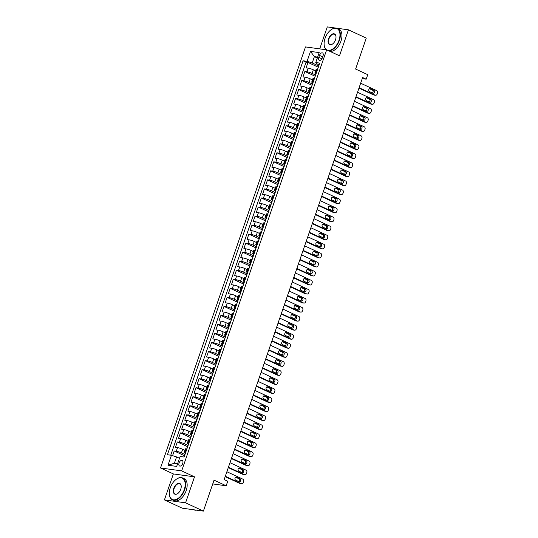 <?xml version="1.0" encoding="UTF-8"?>
<svg xmlns="http://www.w3.org/2000/svg" width="538" height="538" viewBox="0 0 538 538"><rect width="100%" height="100%" fill="white"/><g stroke="black" fill="none" stroke-linecap="round" stroke-linejoin="round"><path stroke-width="0.81" d="M182.732 463.467A3.087 1.796 -65.1 0 0 182.207 460.414A3.087 1.796 -65.1 0 0 179.073 462.962A3.087 1.796 -65.1 0 0 179.605 466.016A3.087 1.796 -65.1 0 0 182.732 463.467M164.42 499.91L182.248 508.181L203.398 511.1L185.57 502.828L194.514 476.85L181.676 470.891L160.526 467.973L173.364 473.931L164.42 499.91L185.57 502.828M181.676 470.891L326.653 49.839L305.503 46.92L160.526 467.973M335.551 28.043L327.286 26.9L319.72 48.884M326.653 49.839L339.491 55.797L348.436 29.819L336.701 28.198M348.436 29.819L366.264 38.09L355.611 69.039L367.736 74.668L366.183 79.18L362.612 77.526L224.164 479.607L227.735 481.261L226.175 485.78L214.05 480.152L203.398 511.1M315.598 70.834L313.338 69.785A3.86 0.551 -161 0 0 308.2 68.144L306.115 67.855L307.978 62.435L318.328 67.237M315.564 75.011L312.094 73.397A3.86 0.551 -161 0 0 306.956 71.756L304.871 71.473L315.221 76.275M304.871 71.473L303.002 76.894L305.086 77.183A3.86 0.551 -161 0 1 310.224 78.817L312.484 79.866M309.377 88.904L307.117 87.855A3.86 0.551 -161 0 0 301.979 86.214L299.888 85.925L301.757 80.505L312.107 85.307M306.263 97.936L304.004 96.894A3.86 0.551 -161 0 0 298.866 95.253L296.781 94.964L298.644 89.543L308.994 94.345M303.156 106.975L300.89 105.925A3.86 0.551 -161 0 0 295.752 104.285L293.667 103.995L295.537 98.575L305.887 103.377M300.043 116.013L297.783 114.964A3.86 0.551 -161 0 0 292.645 113.323L290.554 113.034L292.423 107.613L302.773 112.415M296.929 125.045L294.669 123.996A3.86 0.551 -161 0 0 289.531 122.355L287.447 122.072L289.31 116.645L299.659 121.453M293.822 134.083L291.562 133.034A3.86 0.551 -161 0 0 286.418 131.393L284.333 131.104L286.203 125.684L296.552 130.485M290.708 143.115L288.449 142.066A3.86 0.551 -161 0 0 283.311 140.431L281.226 140.142L283.089 134.722L293.439 139.524M287.595 152.153L285.335 151.104A3.86 0.551 -161 0 0 280.197 149.463L278.112 149.174L279.975 143.754L290.325 148.555M284.488 161.185L282.228 160.136A3.86 0.551 -161 0 0 277.09 158.502L274.999 158.212L276.868 152.792L287.218 157.594M281.374 170.223L279.114 169.174A3.86 0.551 -161 0 0 273.976 167.533L271.892 167.244L273.755 161.824L284.104 166.625M278.267 179.262L276.001 178.213A3.86 0.551 -161 0 0 270.863 176.572L268.778 176.282L270.648 170.862L280.997 175.664M275.153 188.293L272.894 187.244A3.86 0.551 -161 0 0 267.756 185.603L265.664 185.321L267.534 179.894L277.884 184.702M272.04 197.332L269.78 196.283A3.86 0.551 -161 0 0 264.642 194.642L262.557 194.352L264.42 188.932L274.77 193.734M268.933 206.363L266.673 205.314A3.86 0.551 -161 0 0 261.529 203.68L259.444 203.391L261.313 197.971L271.663 202.772M265.819 215.402L263.559 214.353A3.86 0.551 -161 0 0 258.422 212.712L256.337 212.423L258.2 207.002L268.549 211.804M262.705 224.433L260.446 223.384A3.86 0.551 -161 0 0 255.308 221.75L253.223 221.461L255.086 216.041L265.436 220.842M259.598 233.472L257.339 232.423A3.86 0.551 -161 0 0 252.194 230.782L250.109 230.493L251.979 225.072L262.329 229.874M256.485 242.51L254.225 241.461A3.86 0.551 -161 0 0 249.087 239.82L247.003 239.531L248.865 234.111L259.215 238.912M253.378 251.542L251.111 250.493A3.86 0.551 -161 0 0 245.974 248.852L243.889 248.569L245.758 243.142L256.108 247.951M250.264 260.58L248.005 259.531A3.86 0.551 -161 0 0 242.867 257.89L240.775 257.601L242.645 252.181L252.994 256.982M247.15 269.612L244.891 268.563A3.86 0.551 -161 0 0 239.753 266.929L237.668 266.64L239.531 261.219L249.881 266.021M244.044 278.65L241.784 277.601A3.86 0.551 -161 0 0 236.639 275.96L234.555 275.671L236.424 270.251L246.774 275.053M240.93 287.682L238.67 286.633A3.86 0.551 -161 0 0 233.532 284.999L231.448 284.71L233.31 279.289L243.66 284.091M237.816 296.72L235.557 295.671A3.86 0.551 -161 0 0 230.419 294.03L228.334 293.741L230.197 288.321L240.547 293.123M234.709 305.752L232.45 304.71A3.86 0.551 -161 0 0 227.305 303.069L225.22 302.78L227.09 297.359L237.44 302.161M231.596 314.791L229.336 313.741A3.86 0.551 -161 0 0 224.198 312.101L222.113 311.818L223.976 306.391L234.326 311.193M228.489 323.829L226.222 322.78A3.86 0.551 -161 0 0 221.084 321.139L219 320.85L220.869 315.429L231.219 320.231M225.375 332.861L223.115 331.811A3.86 0.551 -161 0 0 217.977 330.171L215.886 329.888L217.756 324.468L228.105 329.269M222.261 341.899L220.002 340.85A3.86 0.551 -161 0 0 214.864 339.209L212.779 338.92L214.642 333.499L224.992 338.301M219.154 350.931L216.895 349.882A3.86 0.551 -161 0 0 211.75 348.247L209.665 347.958L211.535 342.538L221.885 347.34M216.041 359.969L213.781 358.92A3.86 0.551 -161 0 0 208.643 357.279L206.552 356.99L208.421 351.57L218.771 356.371M212.927 369.001L210.667 367.958A3.86 0.551 -161 0 0 205.529 366.317L203.445 366.028L205.308 360.608L215.657 365.41M209.82 378.039L207.56 376.99A3.86 0.551 -161 0 0 202.416 375.349L200.331 375.06L202.201 369.64L212.55 374.441M206.706 387.078L204.447 386.028A3.86 0.551 -161 0 0 199.309 384.388L197.224 384.098L199.087 378.678L209.437 383.48M203.593 396.109L201.333 395.06A3.86 0.551 -161 0 0 196.195 393.419L194.11 393.137L195.98 387.71L206.33 392.518M200.486 405.148L198.226 404.099A3.86 0.551 -161 0 0 193.088 402.458L190.997 402.168L192.866 396.748L203.216 401.55M197.372 414.179L195.112 413.13A3.86 0.551 -161 0 0 189.975 411.496L187.89 411.207L189.753 405.786L200.102 410.588M194.265 423.218L192.005 422.169A3.86 0.551 -161 0 0 186.861 420.528L184.776 420.239L186.646 414.818L196.995 419.62M191.151 432.249L188.892 431.2A3.86 0.551 -161 0 0 183.754 429.566L181.662 429.277L183.532 423.857L193.882 428.658M188.038 441.288L185.778 440.239A3.86 0.551 -161 0 0 180.64 438.598L178.555 438.309L180.418 432.888L190.768 437.69M184.931 450.326L182.671 449.277A3.86 0.551 -161 0 0 177.527 447.636L175.442 447.347L177.311 441.927L187.661 446.728M319.478 55.38L318.792 57.364A2.993 1.735 -65.1 0 0 319.303 60.33A2.993 1.735 -65.1 0 0 322.336 57.855L323.022 55.871A2.993 1.735 -65.1 0 0 322.511 52.912A2.993 1.735 -65.1 0 0 319.478 55.38L322.679 56.867M317.319 58.01L314.387 56.645L312.208 62.973L307.07 61.332L303.069 60.781L167.419 454.731L171.42 455.282L168.004 465.222L176.686 466.419L180.109 456.48L184.11 457.031L319.76 63.087L315.759 62.536L316.324 63.538L319.148 64.849M307.07 61.332L310.493 51.392L319.182 52.596L315.759 62.536M184.897 454.502L181.427 452.888L182.671 449.277M188.011 445.464L184.534 443.85L185.778 440.239M191.118 436.432L187.648 434.818L188.892 431.2M194.231 427.394L190.755 425.78L192.005 422.169M197.345 418.356L193.868 416.748L195.112 413.13M200.452 409.324L196.982 407.71L198.226 404.099M203.566 400.285L200.089 398.678L201.333 395.06M206.673 391.254L203.203 389.64L204.447 386.028M209.786 382.215L206.316 380.608L207.56 376.99M212.9 373.184L209.423 371.57L210.667 367.958M216.007 364.145L212.537 362.531L213.781 358.92M219.121 355.107L215.644 353.5L216.895 349.882M222.234 346.075L218.758 344.461L220.002 340.85M225.341 337.037L221.871 335.43L223.115 331.811M228.455 328.005L224.978 326.391L226.222 322.78M231.569 318.967L228.092 317.359L229.336 313.741M234.676 309.935L231.206 308.321L232.45 304.71M237.789 300.897L234.312 299.283L235.557 295.671M240.896 291.865L237.426 290.251L238.67 286.633M244.01 282.827L240.533 281.213L241.784 277.601M247.124 273.788L243.647 272.181L244.891 268.563M250.231 264.757L246.76 263.143L248.005 259.531M253.344 255.718L249.867 254.111L251.111 250.493M256.458 246.686L252.981 245.072L254.225 241.461M259.565 237.648L256.095 236.034L257.339 232.423M262.678 228.616L259.202 227.002L260.446 223.384M265.785 219.578L262.315 217.964L263.559 214.353M268.899 210.54L265.429 208.932L266.673 205.314M272.013 201.508L268.536 199.894L269.78 196.283M275.12 192.469L271.65 190.862L272.894 187.244M278.233 183.438L274.757 181.824L276.001 178.213M281.347 174.399L277.87 172.785L279.114 169.174M284.454 165.368L280.984 163.754L282.228 160.136M287.568 156.329L284.091 154.715L285.335 151.104M290.675 147.291L287.205 145.684L288.449 142.066M293.788 138.259L290.318 136.645L291.562 133.034M296.902 129.221L293.425 127.614L294.669 123.996M300.009 120.189L296.539 118.575L297.783 114.964M303.123 111.151L299.646 109.544L300.89 105.925M306.236 102.119L302.76 100.505L304.004 96.894M309.343 93.081L305.873 91.467L307.117 87.855M312.457 84.042L308.98 82.435L310.224 78.817M307.978 62.435L306.061 62.173L170.741 455.188M181.427 452.888A3.86 0.551 19 0 0 176.282 451.248L174.198 450.958L172.584 455.652M177.311 441.927L179.396 442.216A3.86 0.551 19 0 1 184.534 443.85M180.418 432.888L182.51 433.177A3.86 0.551 19 0 1 187.648 434.818M183.532 423.857L185.617 424.146A3.86 0.551 19 0 1 190.755 425.78M186.646 414.818L188.73 415.107A3.86 0.551 19 0 1 193.868 416.748M189.753 405.786L191.844 406.069A3.86 0.551 19 0 1 196.982 407.71M192.866 396.748L194.951 397.037A3.86 0.551 19 0 1 200.089 398.678M195.98 387.71L198.065 387.999A3.86 0.551 19 0 1 203.203 389.64M199.087 378.678L201.172 378.967A3.86 0.551 19 0 1 206.316 380.608M202.201 369.64L204.285 369.929A3.86 0.551 19 0 1 209.423 371.57M205.308 360.608L207.399 360.897A3.86 0.551 19 0 1 212.537 362.531M208.421 351.57L210.506 351.859A3.86 0.551 19 0 1 215.644 353.5M211.535 342.538L213.62 342.82A3.86 0.551 19 0 1 218.758 344.461M214.642 333.499L216.733 333.789A3.86 0.551 19 0 1 221.871 335.43M217.756 324.468L219.84 324.75A3.86 0.551 19 0 1 224.978 326.391M220.869 315.429L222.954 315.719A3.86 0.551 19 0 1 228.092 317.359M223.976 306.391L226.061 306.68A3.86 0.551 19 0 1 231.206 308.321M227.09 297.359L229.175 297.649A3.86 0.551 19 0 1 234.312 299.283M230.197 288.321L232.288 288.61A3.86 0.551 19 0 1 237.426 290.251M233.31 279.289L235.395 279.578A3.86 0.551 19 0 1 240.533 281.213M236.424 270.251L238.509 270.54A3.86 0.551 19 0 1 243.647 272.181M239.531 261.219L241.623 261.502A3.86 0.551 19 0 1 246.76 263.143M242.645 252.181L244.729 252.47A3.86 0.551 19 0 1 249.867 254.111M245.758 243.142L247.843 243.432A3.86 0.551 19 0 1 252.981 245.072M248.865 234.111L250.95 234.4A3.86 0.551 19 0 1 256.095 236.034M251.979 225.072L254.064 225.361A3.86 0.551 19 0 1 259.202 227.002M255.086 216.041L257.177 216.33A3.86 0.551 19 0 1 262.315 217.964M258.2 207.002L260.284 207.291A3.86 0.551 19 0 1 265.429 208.932M261.313 197.971L263.398 198.253A3.86 0.551 19 0 1 268.536 199.894M264.42 188.932L266.512 189.221A3.86 0.551 19 0 1 271.65 190.862M267.534 179.894L269.619 180.183A3.86 0.551 19 0 1 274.757 181.824M270.648 170.862L272.732 171.151A3.86 0.551 19 0 1 277.87 172.785M273.755 161.824L275.839 162.113A3.86 0.551 19 0 1 280.984 163.754M276.868 152.792L278.953 153.081A3.86 0.551 19 0 1 284.091 154.715M279.975 143.754L282.067 144.043A3.86 0.551 19 0 1 287.205 145.684M283.089 134.722L285.174 135.004A3.86 0.551 19 0 1 290.318 136.645M286.203 125.684L288.287 125.973A3.86 0.551 19 0 1 293.425 127.614M289.31 116.645L291.401 116.934A3.86 0.551 19 0 1 296.539 118.575M292.423 107.613L294.508 107.903A3.86 0.551 19 0 1 299.646 109.544M295.537 98.575L297.622 98.864A3.86 0.551 19 0 1 302.76 100.505M298.644 89.543L300.729 89.833A3.86 0.551 19 0 1 305.873 91.467M301.757 80.505L303.842 80.794A3.86 0.551 19 0 1 308.98 82.435M316.324 73.054L315.645 72.96A3.86 0.551 -161 0 0 314.844 73.027A3.86 0.551 -161 0 0 316.041 73.888M317.568 69.436L316.889 69.341A3.86 0.551 -161 0 0 316.088 69.409L314.844 73.027M314.461 78.474L313.775 78.38A3.86 0.551 -161 0 0 312.975 78.447L311.731 82.058A3.86 0.551 19 0 1 312.531 81.991L313.217 82.085M311.347 87.512L310.661 87.418A3.86 0.551 -161 0 0 309.868 87.479L308.624 91.097A3.86 0.551 19 0 1 309.417 91.03L310.103 91.124M308.24 96.544L307.554 96.45A3.86 0.551 -161 0 0 306.754 96.517L305.51 100.129A3.86 0.551 19 0 1 306.31 100.061L306.996 100.162M305.127 105.582L304.441 105.488A3.86 0.551 -161 0 0 303.64 105.556L302.396 109.167A3.86 0.551 19 0 1 303.197 109.1L303.883 109.194M302.013 114.614L301.334 114.52A3.86 0.551 -161 0 0 300.534 114.587L299.289 118.205A3.86 0.551 19 0 1 300.083 118.138L300.769 118.232M298.906 123.653L298.22 123.558A3.86 0.551 -161 0 0 297.42 123.626L296.176 127.237A3.86 0.551 19 0 1 296.976 127.17L297.662 127.264M295.792 132.684L295.106 132.59A3.86 0.551 -161 0 0 294.313 132.657L293.062 136.275A3.86 0.551 19 0 1 293.862 136.208L294.548 136.302M292.679 141.723L292 141.629A3.86 0.551 -161 0 0 291.199 141.696L289.955 145.307A3.86 0.551 19 0 1 290.755 145.24L291.435 145.334M289.572 150.761L288.886 150.66A3.86 0.551 -161 0 0 288.086 150.727L286.841 154.345A3.86 0.551 19 0 1 287.642 154.278L288.328 154.372M286.458 159.793L285.772 159.699A3.86 0.551 -161 0 0 284.979 159.766L283.734 163.377A3.86 0.551 19 0 1 284.528 163.31L285.214 163.411M283.351 168.831L282.665 168.737A3.86 0.551 -161 0 0 281.865 168.797L280.621 172.416A3.86 0.551 19 0 1 281.421 172.348L282.107 172.442M280.237 177.863L279.552 177.769A3.86 0.551 -161 0 0 278.751 177.836L277.507 181.447A3.86 0.551 19 0 1 278.307 181.387L278.993 181.481M277.124 186.901L276.445 186.807A3.86 0.551 -161 0 0 275.644 186.874L274.4 190.486A3.86 0.551 19 0 1 275.194 190.418L275.88 190.513M274.017 195.933L273.331 195.839A3.86 0.551 -161 0 0 272.531 195.906L271.286 199.524A3.86 0.551 19 0 1 272.087 199.457L272.773 199.551M270.903 204.971L270.217 204.877A3.86 0.551 -161 0 0 269.417 204.944L268.173 208.556A3.86 0.551 19 0 1 268.973 208.488L269.659 208.583M267.789 214.003L267.11 213.909A3.86 0.551 -161 0 0 266.31 213.976L265.066 217.594A3.86 0.551 19 0 1 265.866 217.527L266.545 217.621M264.683 223.041L263.997 222.947A3.86 0.551 -161 0 0 263.196 223.014L261.952 226.626A3.86 0.551 19 0 1 262.752 226.559L263.438 226.653M261.569 232.08L260.883 231.986A3.86 0.551 -161 0 0 260.089 232.046L258.845 235.664A3.86 0.551 19 0 1 259.639 235.597L260.325 235.691M258.462 241.111L257.776 241.017A3.86 0.551 -161 0 0 256.976 241.085L255.732 244.696A3.86 0.551 19 0 1 256.532 244.635L257.211 244.729M255.348 250.15L254.662 250.056A3.86 0.551 -161 0 0 253.862 250.123L252.618 253.734A3.86 0.551 19 0 1 253.418 253.667L254.104 253.761M252.235 259.181L251.549 259.087A3.86 0.551 -161 0 0 250.755 259.155L249.511 262.773A3.86 0.551 19 0 1 250.304 262.705L250.99 262.8M249.128 268.22L248.442 268.126A3.86 0.551 -161 0 0 247.641 268.193L246.397 271.804A3.86 0.551 19 0 1 247.198 271.737L247.883 271.831M246.014 277.252L245.328 277.157A3.86 0.551 -161 0 0 244.528 277.225L243.284 280.843A3.86 0.551 19 0 1 244.084 280.775L244.77 280.87M242.9 286.29L242.221 286.196A3.86 0.551 -161 0 0 241.421 286.263L240.177 289.874A3.86 0.551 19 0 1 240.977 289.807L241.656 289.901M239.793 295.328L239.107 295.234A3.86 0.551 -161 0 0 238.307 295.295L237.063 298.913A3.86 0.551 19 0 1 237.863 298.846L238.549 298.94M236.68 304.36L235.994 304.266A3.86 0.551 -161 0 0 235.2 304.333L233.956 307.944A3.86 0.551 19 0 1 234.75 307.884L235.436 307.978M233.573 313.398L232.887 313.304A3.86 0.551 -161 0 0 232.086 313.372L230.842 316.983A3.86 0.551 19 0 1 231.643 316.916L232.322 317.01M230.459 322.43L229.773 322.336A3.86 0.551 -161 0 0 228.973 322.403L227.729 326.021A3.86 0.551 19 0 1 228.529 325.954L229.215 326.048M227.345 331.469L226.659 331.374A3.86 0.551 -161 0 0 225.866 331.442L224.622 335.053A3.86 0.551 19 0 1 225.415 334.986L226.101 335.08M224.238 340.5L223.552 340.406A3.86 0.551 -161 0 0 222.752 340.473L221.508 344.091A3.86 0.551 19 0 1 222.308 344.024L222.994 344.118M221.125 349.539L220.439 349.444A3.86 0.551 -161 0 0 219.639 349.512L218.394 353.123A3.86 0.551 19 0 1 219.195 353.056L219.881 353.15M218.011 358.577L217.332 358.483A3.86 0.551 -161 0 0 216.532 358.543L215.287 362.161A3.86 0.551 19 0 1 216.088 362.094L216.767 362.188M214.904 367.609L214.218 367.515A3.86 0.551 -161 0 0 213.418 367.582L212.174 371.193A3.86 0.551 19 0 1 212.974 371.126L213.66 371.227M211.79 376.647L211.104 376.553A3.86 0.551 -161 0 0 210.311 376.62L209.067 380.231A3.86 0.551 19 0 1 209.86 380.164L210.546 380.258M208.683 385.679L207.998 385.585A3.86 0.551 -161 0 0 207.197 385.652L205.953 389.27A3.86 0.551 19 0 1 206.753 389.203L207.433 389.297M205.57 394.717L204.884 394.623A3.86 0.551 -161 0 0 204.084 394.69L202.839 398.302A3.86 0.551 19 0 1 203.64 398.234L204.326 398.328M202.456 403.749L201.77 403.655A3.86 0.551 -161 0 0 200.977 403.722L199.732 407.34A3.86 0.551 19 0 1 200.526 407.273L201.212 407.367M199.349 412.787L198.663 412.693A3.86 0.551 -161 0 0 197.863 412.76L196.619 416.372A3.86 0.551 19 0 1 197.419 416.304L198.105 416.399M196.236 421.826L195.55 421.725A3.86 0.551 -161 0 0 194.749 421.792L193.505 425.41A3.86 0.551 19 0 1 194.305 425.343L194.991 425.437M193.122 430.857L192.443 430.763A3.86 0.551 -161 0 0 191.642 430.83L190.398 434.442A3.86 0.551 19 0 1 191.198 434.374L191.878 434.475M190.015 439.896L189.329 439.802A3.86 0.551 -161 0 0 188.529 439.862L187.285 443.48A3.86 0.551 19 0 1 188.085 443.413L188.771 443.507M186.901 448.927L186.215 448.833A3.86 0.551 -161 0 0 185.422 448.9L184.178 452.512A3.86 0.551 19 0 1 184.971 452.451L185.657 452.545M318.678 65.972L312.208 62.973M212.752 483.924L226.175 485.78M362.229 78.635L366.183 79.18M317.628 57.095L314.387 56.645L310.493 51.392M179.49 458.282L176.565 456.923L174.386 463.245L177.627 463.695M306.061 62.173L303.069 60.781M174.198 450.958L184.547 455.767M312.928 82.919A3.86 0.551 19 0 1 311.731 82.058M309.814 91.958A3.86 0.551 19 0 1 308.624 91.097M306.707 100.996A3.86 0.551 19 0 1 305.51 100.129M303.593 110.028A3.86 0.551 19 0 1 302.396 109.167M300.486 119.066A3.86 0.551 19 0 1 299.289 118.205M297.373 128.098A3.86 0.551 19 0 1 296.176 127.237M294.259 137.136A3.86 0.551 19 0 1 293.062 136.275M291.152 146.168A3.86 0.551 19 0 1 289.955 145.307M288.038 155.206A3.86 0.551 19 0 1 286.841 154.345M284.925 164.245A3.86 0.551 19 0 1 283.734 163.377M281.818 173.276A3.86 0.551 19 0 1 280.621 172.416M278.704 182.315A3.86 0.551 19 0 1 277.507 181.447M275.597 191.346A3.86 0.551 19 0 1 274.4 190.486M272.484 200.385A3.86 0.551 19 0 1 271.286 199.524M269.37 209.416A3.86 0.551 19 0 1 268.173 208.556M266.263 218.455A3.86 0.551 19 0 1 265.066 217.594M263.149 227.487A3.86 0.551 19 0 1 261.952 226.626M260.036 236.525A3.86 0.551 19 0 1 258.845 235.664M256.929 245.563A3.86 0.551 19 0 1 255.732 244.696M253.815 254.595A3.86 0.551 19 0 1 252.618 253.734M250.708 263.633A3.86 0.551 19 0 1 249.511 262.773M247.594 272.665A3.86 0.551 19 0 1 246.397 271.804M244.481 281.704A3.86 0.551 19 0 1 243.284 280.843M241.374 290.735A3.86 0.551 19 0 1 240.177 289.874M238.26 299.774A3.86 0.551 19 0 1 237.063 298.913M235.146 308.812A3.86 0.551 19 0 1 233.956 307.944M232.039 317.844A3.86 0.551 19 0 1 230.842 316.983M228.926 326.882A3.86 0.551 19 0 1 227.729 326.021M225.819 335.914A3.86 0.551 19 0 1 224.622 335.053M222.705 344.952A3.86 0.551 19 0 1 221.508 344.091M219.591 353.984A3.86 0.551 19 0 1 218.394 353.123M216.484 363.022A3.86 0.551 19 0 1 215.287 362.161M213.371 372.061A3.86 0.551 19 0 1 212.174 371.193M210.257 381.092A3.86 0.551 19 0 1 209.067 380.231M207.15 390.131A3.86 0.551 19 0 1 205.953 389.27M204.036 399.162A3.86 0.551 19 0 1 202.839 398.302M200.93 408.201A3.86 0.551 19 0 1 199.732 407.34M197.816 417.232A3.86 0.551 19 0 1 196.619 416.372M194.702 426.271A3.86 0.551 19 0 1 193.505 425.41M191.595 435.309A3.86 0.551 19 0 1 190.398 434.442M188.482 444.341A3.86 0.551 19 0 1 187.285 443.48M171.42 455.282L176.565 456.923M185.368 453.379A3.86 0.551 19 0 1 184.178 452.512M168.004 465.222L174.386 463.245M194.514 476.85L173.364 473.931M319.115 64.957A2.555 0.363 -161 0 0 319.007 65.011L318.415 66.732A2.555 0.363 -161 0 0 318.462 66.84M360.655 83.208L376.667 90.64A1.93 1.547 97.9 0 1 377.474 93.108L377.165 94.016A1.93 1.547 97.9 0 1 375.47 95.266A1.93 1.547 97.9 0 1 375.114 95.159L359.102 87.728M358.96 88.131L373.688 94.964L375.114 95.159M373.823 90.263A1.547 1.237 -82.1 0 1 372.827 93.155L369.404 91.568A1.547 1.237 -82.1 0 1 370.4 88.676L373.823 90.263L372.39 90.068A1.547 1.237 -82.1 0 1 372.323 92.919M317.487 69.429L318.045 67.815A2.555 0.363 19 0 1 318.153 67.754M369.471 88.709L372.39 90.068M375.47 95.266L374.045 95.065A1.93 1.547 -82.1 0 1 373.688 94.964M339.007 40.242A11.775 6.839 -65.1 0 0 338.61 29.926A11.775 6.839 -65.1 0 0 331.092 29.731A11.775 6.839 -65.1 0 0 325.06 38.319A11.775 6.839 -65.1 0 0 324.138 44.721A11.775 6.839 -65.1 0 0 330.473 50.095A11.775 6.839 -65.1 0 0 339.007 40.242M331.186 29.664A12.071 7.007 114.9 0 1 331.287 29.597A12.071 7.007 114.9 0 1 337.326 28.433A12.071 7.007 114.9 0 1 339.391 40.363A12.071 7.007 114.9 0 1 328.483 50.686M335.524 39.758A5.891 3.416 114.9 0 1 332.504 44.049A5.891 3.416 114.9 0 1 328.752 43.955A5.891 3.416 114.9 0 1 328.55 38.797A5.891 3.416 114.9 0 1 332.814 33.874A5.891 3.416 114.9 0 1 335.981 36.557A5.891 3.416 114.9 0 1 335.524 39.758M335.994 36.678A5.602 3.248 -65.1 0 0 334.609 34.297A5.602 3.248 -65.1 0 0 328.933 38.918A5.602 3.248 -65.1 0 0 329.895 44.459A5.602 3.248 -65.1 0 0 332.605 43.982M337.326 28.433L338.9 29.16A12.071 7.007 114.9 0 1 340.964 41.09A12.071 7.007 114.9 0 1 330.05 51.413M326.317 49.792A12.071 7.007 114.9 0 1 324.158 44.957A12.071 7.007 114.9 0 1 324.152 44.836M184.225 489.755A11.775 6.839 -65.1 0 0 183.828 479.439A11.775 6.839 -65.1 0 0 176.316 479.25A11.775 6.839 -65.1 0 0 170.284 487.831A11.775 6.839 -65.1 0 0 169.356 494.24A11.775 6.839 -65.1 0 0 175.697 499.607A11.775 6.839 -65.1 0 0 184.225 489.755M176.41 479.183A12.071 7.007 114.9 0 1 176.504 479.116A12.071 7.007 114.9 0 1 182.55 477.946A12.071 7.007 114.9 0 1 184.615 489.883A12.071 7.007 114.9 0 1 172.389 499.842A12.071 7.007 114.9 0 1 169.376 494.469A12.071 7.007 114.9 0 1 169.369 494.355M180.741 489.277A5.891 3.416 114.9 0 1 177.728 493.568A5.891 3.416 114.9 0 1 173.969 493.467A5.891 3.416 114.9 0 1 173.767 488.316A5.891 3.416 114.9 0 1 178.038 483.386A5.891 3.416 114.9 0 1 181.205 486.07A5.891 3.416 114.9 0 1 180.741 489.277M181.212 486.191A5.602 3.248 -65.1 0 0 179.826 483.817A5.602 3.248 -65.1 0 0 174.151 488.437A5.602 3.248 -65.1 0 0 175.112 493.971A5.602 3.248 -65.1 0 0 177.822 493.494M182.55 477.946L184.117 478.672A12.071 7.007 114.9 0 1 186.182 490.609A12.071 7.007 114.9 0 1 173.956 500.569L172.389 499.842M196.578 510.159A12.071 7.007 114.9 0 1 193.929 509.836L193.801 509.775M316.001 73.988A2.555 0.363 -161 0 0 315.9 74.049L315.308 75.764A2.555 0.363 -161 0 0 315.355 75.878M357.548 92.247L373.56 99.678A1.93 1.547 97.9 0 1 374.361 102.146L374.051 103.047A1.93 1.547 97.9 0 1 372.363 104.298A1.93 1.547 97.9 0 1 372 104.19L355.988 96.766M355.853 97.163L370.574 103.995L372 104.19M370.709 99.295A1.547 1.237 -82.1 0 1 369.714 102.186L366.291 100.599A1.547 1.237 -82.1 0 1 367.286 97.708L370.709 99.295L369.283 99.1A1.547 1.237 -82.1 0 1 369.216 101.958M314.38 78.461L314.932 76.847A2.555 0.363 19 0 1 315.039 76.793M366.358 97.741L369.283 99.1M372.363 104.298L370.931 104.103A1.93 1.547 -82.1 0 1 370.574 103.995M312.894 83.027A2.555 0.363 -161 0 0 312.786 83.087L312.195 84.802A2.555 0.363 -161 0 0 312.242 84.917M354.434 101.278L370.447 108.71A1.93 1.547 97.9 0 1 371.254 111.178L370.938 112.086A1.93 1.547 97.9 0 1 369.25 113.336A1.93 1.547 97.9 0 1 368.893 113.229L352.881 105.798M352.74 106.201L367.461 113.034L368.893 113.229M367.602 108.333A1.547 1.237 -82.1 0 1 366.607 111.225L363.184 109.638A1.547 1.237 -82.1 0 1 364.179 106.746L367.602 108.333L366.17 108.138A1.547 1.237 -82.1 0 1 366.102 110.989M311.267 87.499L311.825 85.885A2.555 0.363 19 0 1 311.926 85.824M363.251 106.78L366.17 108.138M369.25 113.336L367.824 113.135A1.93 1.547 -82.1 0 1 367.461 113.034M309.78 92.059A2.555 0.363 -161 0 0 309.673 92.119L309.088 93.834A2.555 0.363 -161 0 0 309.128 93.948M351.321 110.317L367.333 117.748A1.93 1.547 97.9 0 1 368.14 120.216L367.831 121.117A1.93 1.547 97.9 0 1 366.136 122.368A1.93 1.547 97.9 0 1 365.779 122.267L349.767 114.836M349.633 115.233L364.354 122.065L365.779 122.267M364.488 117.371A1.547 1.237 -82.1 0 1 363.493 120.256L360.07 118.669A1.547 1.237 -82.1 0 1 361.065 115.778L364.488 117.371L363.063 117.17A1.547 1.237 -82.1 0 1 362.989 120.028M308.153 96.531L308.711 94.923A2.555 0.363 19 0 1 308.819 94.863M360.137 115.818L363.063 117.17M366.136 122.368L364.71 122.173A1.93 1.547 -82.1 0 1 364.354 122.065M306.673 101.097A2.555 0.363 -161 0 0 306.566 101.157L305.974 102.872A2.555 0.363 -161 0 0 306.021 102.987M348.214 119.355L364.226 126.78A1.93 1.547 97.9 0 1 365.026 129.248L364.717 130.156A1.93 1.547 97.9 0 1 363.029 131.406A1.93 1.547 97.9 0 1 362.673 131.299L346.654 123.868M346.519 124.271L361.24 131.104L362.673 131.299M361.375 126.403A1.547 1.237 -82.1 0 1 360.379 129.295L356.956 127.708A1.547 1.237 -82.1 0 1 357.952 124.816L361.375 126.403L359.949 126.208A1.547 1.237 -82.1 0 1 359.882 129.059M305.046 105.569L305.597 103.955A2.555 0.363 19 0 1 305.705 103.895M357.024 124.85L359.949 126.208M363.029 131.406L361.597 131.211A1.93 1.547 -82.1 0 1 361.24 131.104M303.56 110.129A2.555 0.363 -161 0 0 303.452 110.189L302.86 111.911A2.555 0.363 -161 0 0 302.907 112.018M345.1 128.387L361.112 135.818A1.93 1.547 97.9 0 1 361.919 138.286L361.61 139.187A1.93 1.547 97.9 0 1 359.915 140.438A1.93 1.547 97.9 0 1 359.559 140.337L343.547 132.906M343.405 133.31L358.126 140.136L359.559 140.337M358.268 135.441A1.547 1.237 -82.1 0 1 357.272 138.333L353.849 136.739A1.547 1.237 -82.1 0 1 354.845 133.848L358.268 135.441L356.835 135.24A1.547 1.237 -82.1 0 1 356.768 138.098M301.932 114.607L302.49 112.993A2.555 0.363 19 0 1 302.598 112.933M353.917 133.888L356.835 135.24M359.915 140.438L358.49 140.243A1.93 1.547 -82.1 0 1 358.126 140.136M300.446 119.167A2.555 0.363 -161 0 0 300.345 119.228L299.753 120.942A2.555 0.363 -161 0 0 299.8 121.057M341.993 137.425L358.005 144.85A1.93 1.547 97.9 0 1 358.806 147.325L358.496 148.226A1.93 1.547 97.9 0 1 356.808 149.477A1.93 1.547 97.9 0 1 356.445 149.369L340.433 141.938M340.298 142.341L355.019 149.174L356.445 149.369M355.154 144.473A1.547 1.237 -82.1 0 1 354.159 147.365L350.736 145.778A1.547 1.237 -82.1 0 1 351.731 142.886L355.154 144.473L353.728 144.278A1.547 1.237 -82.1 0 1 353.661 147.136M298.825 123.639L299.377 122.025A2.555 0.363 19 0 1 299.484 121.965M350.803 142.92L353.728 144.278M356.808 149.477L355.376 149.282A1.93 1.547 -82.1 0 1 355.019 149.174M297.339 128.199A2.555 0.363 -161 0 0 297.232 128.259L296.64 129.981A2.555 0.363 -161 0 0 296.687 130.088M338.879 146.457L354.892 153.888A1.93 1.547 97.9 0 1 355.699 156.356L355.383 157.264A1.93 1.547 97.9 0 1 353.695 158.515A1.93 1.547 97.9 0 1 353.338 158.407L337.326 150.976M337.185 151.38L351.906 158.206L353.338 158.407M352.047 153.512A1.547 1.237 -82.1 0 1 351.052 156.403L347.622 154.816A1.547 1.237 -82.1 0 1 348.624 151.924L352.047 153.512L350.615 153.31A1.547 1.237 -82.1 0 1 350.547 156.168M295.712 132.678L296.263 131.064A2.555 0.363 19 0 1 296.371 131.003M347.696 151.958L350.615 153.31M353.695 158.515L352.262 158.313A1.93 1.547 -82.1 0 1 351.906 158.206M294.225 137.237A2.555 0.363 -161 0 0 294.118 137.298L293.526 139.012A2.555 0.363 -161 0 0 293.573 139.127M335.766 155.495L351.778 162.927A1.93 1.547 97.9 0 1 352.585 165.395L352.276 166.296A1.93 1.547 97.9 0 1 350.581 167.547A1.93 1.547 97.9 0 1 350.225 167.439L334.212 160.015M334.071 160.411L348.799 167.244L350.225 167.439M348.933 162.543A1.547 1.237 -82.1 0 1 347.938 165.435L344.515 163.848A1.547 1.237 -82.1 0 1 345.51 160.956L348.933 162.543L347.501 162.348A1.547 1.237 -82.1 0 1 347.434 165.206M292.598 141.709L293.156 140.095A2.555 0.363 19 0 1 293.264 140.041M344.582 160.99L347.501 162.348M350.581 167.547L349.155 167.352A1.93 1.547 -82.1 0 1 348.799 167.244M291.112 146.275A2.555 0.363 -161 0 0 291.011 146.329L290.419 148.051A2.555 0.363 -161 0 0 290.466 148.165M332.659 164.527L348.671 171.958A1.93 1.547 97.9 0 1 349.471 174.426L349.162 175.334A1.93 1.547 97.9 0 1 347.474 176.585A1.93 1.547 97.9 0 1 347.111 176.477L331.099 169.046M330.964 169.45L345.685 176.282L347.111 176.477M345.82 171.582A1.547 1.237 -82.1 0 1 344.824 174.473L341.401 172.886A1.547 1.237 -82.1 0 1 342.397 169.995L345.82 171.582L344.394 171.387A1.547 1.237 -82.1 0 1 344.327 174.238M289.491 150.748L290.043 149.134A2.555 0.363 19 0 1 290.15 149.073M341.469 170.028L344.394 171.387M347.474 176.585L346.042 176.383A1.93 1.547 -82.1 0 1 345.685 176.282M288.005 155.307A2.555 0.363 -161 0 0 287.897 155.368L287.305 157.083A2.555 0.363 -161 0 0 287.353 157.197M329.545 173.566L345.557 180.997A1.93 1.547 97.9 0 1 346.364 183.465L346.048 184.366A1.93 1.547 97.9 0 1 344.36 185.617A1.93 1.547 97.9 0 1 344.004 185.516L327.992 178.085M327.85 178.481L342.571 185.314L344.004 185.516M342.713 180.62A1.547 1.237 -82.1 0 1 341.717 183.505L338.294 181.918A1.547 1.237 -82.1 0 1 339.29 179.026L342.713 180.62L341.28 180.418A1.547 1.237 -82.1 0 1 341.213 183.276M286.377 159.779L286.936 158.172A2.555 0.363 19 0 1 287.036 158.111M338.362 179.067L341.28 180.418M344.36 185.617L342.935 185.422A1.93 1.547 -82.1 0 1 342.571 185.314M284.891 164.346A2.555 0.363 -161 0 0 284.784 164.406L284.192 166.121A2.555 0.363 -161 0 0 284.239 166.235M326.431 182.597L342.444 190.028A1.93 1.547 97.9 0 1 343.251 192.496L342.941 193.404A1.93 1.547 97.9 0 1 341.247 194.655A1.93 1.547 97.9 0 1 340.89 194.548L324.878 187.116M324.744 187.52L339.465 194.352L340.89 194.548M339.599 189.652A1.547 1.237 -82.1 0 1 338.604 192.543L335.181 190.956A1.547 1.237 -82.1 0 1 336.176 188.065L339.599 189.652L338.173 189.457A1.547 1.237 -82.1 0 1 338.099 192.308M283.264 168.818L283.822 167.204A2.555 0.363 19 0 1 283.929 167.143M335.248 188.098L338.173 189.457M341.247 194.655L339.821 194.453A1.93 1.547 -82.1 0 1 339.465 194.352M281.784 173.377A2.555 0.363 -161 0 0 281.677 173.438L281.085 175.153A2.555 0.363 -161 0 0 281.132 175.267M323.325 191.636L339.337 199.067A1.93 1.547 97.9 0 1 340.137 201.535L339.828 202.436A1.93 1.547 97.9 0 1 338.14 203.687A1.93 1.547 97.9 0 1 337.783 203.586L321.764 196.155M321.63 196.558L336.351 203.384L337.783 203.586M336.485 198.69A1.547 1.237 -82.1 0 1 335.49 201.582L332.067 199.988A1.547 1.237 -82.1 0 1 333.062 197.096L336.485 198.69L335.06 198.488A1.547 1.237 -82.1 0 1 334.992 201.346M280.157 177.856L280.708 176.242A2.555 0.363 19 0 1 280.816 176.182M332.134 197.137L335.06 198.488M338.14 203.687L336.707 203.492A1.93 1.547 -82.1 0 1 336.351 203.384M278.671 182.416A2.555 0.363 -161 0 0 278.563 182.476L277.971 184.191A2.555 0.363 -161 0 0 278.018 184.305M320.211 200.674L336.223 208.098A1.93 1.547 97.9 0 1 337.03 210.573L336.721 211.474A1.93 1.547 97.9 0 1 335.026 212.725A1.93 1.547 97.9 0 1 334.67 212.618L318.657 205.186M318.516 205.59L333.237 212.423L334.67 212.618M333.378 207.722A1.547 1.237 -82.1 0 1 332.383 210.614L328.96 209.026A1.547 1.237 -82.1 0 1 329.955 206.135L333.378 207.722L331.946 207.527A1.547 1.237 -82.1 0 1 331.879 210.385M277.043 186.888L277.601 185.274A2.555 0.363 19 0 1 277.709 185.213M329.027 206.168L331.946 207.527M335.026 212.725L333.6 212.53A1.93 1.547 -82.1 0 1 333.237 212.423M275.557 191.447A2.555 0.363 -161 0 0 275.456 191.508L274.864 193.229A2.555 0.363 -161 0 0 274.911 193.337M317.104 209.706L333.116 217.137A1.93 1.547 97.9 0 1 333.916 219.605L333.607 220.506A1.93 1.547 97.9 0 1 331.919 221.764A1.93 1.547 97.9 0 1 331.556 221.656L315.544 214.225M315.409 214.628L330.13 221.454L331.556 221.656M330.265 216.76A1.547 1.237 -82.1 0 1 329.269 219.652L325.846 218.065A1.547 1.237 -82.1 0 1 326.842 215.173L330.265 216.76L328.839 216.558A1.547 1.237 -82.1 0 1 328.772 219.417M273.936 195.926L274.488 194.312A2.555 0.363 19 0 1 274.595 194.252M325.914 215.207L328.839 216.558M331.919 221.764L330.487 221.562A1.93 1.547 -82.1 0 1 330.13 221.454M272.45 200.486A2.555 0.363 -161 0 0 272.342 200.546L271.751 202.261A2.555 0.363 -161 0 0 271.798 202.375M313.99 218.744L330.002 226.175A1.93 1.547 97.9 0 1 330.809 228.643L330.493 229.544A1.93 1.547 97.9 0 1 328.805 230.795A1.93 1.547 97.9 0 1 328.449 230.688L312.437 223.263M312.296 223.66L327.017 230.493L328.449 230.688M327.158 225.792A1.547 1.237 -82.1 0 1 326.162 228.684L322.733 227.097A1.547 1.237 -82.1 0 1 323.728 224.205L327.158 225.792L325.725 225.597A1.547 1.237 -82.1 0 1 325.658 228.455M270.822 204.958L271.374 203.344A2.555 0.363 19 0 1 271.482 203.29M322.807 224.238L325.725 225.597M328.805 230.795L327.373 230.6A1.93 1.547 -82.1 0 1 327.017 230.493M269.336 209.524A2.555 0.363 -161 0 0 269.229 209.578L268.637 211.299A2.555 0.363 -161 0 0 268.684 211.407M310.877 227.776L326.889 235.207A1.93 1.547 97.9 0 1 327.696 237.675L327.386 238.583A1.93 1.547 97.9 0 1 325.692 239.834A1.93 1.547 97.9 0 1 325.335 239.726L309.323 232.295M309.182 232.698L323.91 239.531L325.335 239.726M324.044 234.83A1.547 1.237 -82.1 0 1 323.049 237.722L319.626 236.135A1.547 1.237 -82.1 0 1 320.621 233.243L324.044 234.83L322.612 234.635A1.547 1.237 -82.1 0 1 322.544 237.487M267.709 213.996L268.267 212.382A2.555 0.363 19 0 1 268.375 212.322M319.693 233.277L322.612 234.635M325.692 239.834L324.266 239.632A1.93 1.547 -82.1 0 1 323.91 239.531M266.223 218.556A2.555 0.363 -161 0 0 266.122 218.616L265.53 220.331A2.555 0.363 -161 0 0 265.577 220.446M307.77 236.814L323.782 244.245A1.93 1.547 97.9 0 1 324.582 246.713L324.273 247.614A1.93 1.547 97.9 0 1 322.585 248.865A1.93 1.547 97.9 0 1 322.222 248.758L306.209 241.333M306.075 241.73L320.796 248.563L322.222 248.758M320.93 243.862A1.547 1.237 -82.1 0 1 319.935 246.754L316.512 245.167A1.547 1.237 -82.1 0 1 317.507 242.275L320.93 243.862L319.505 243.667A1.547 1.237 -82.1 0 1 319.438 246.525M264.602 223.028L265.153 221.421A2.555 0.363 19 0 1 265.261 221.36M316.579 242.315L319.505 243.667M322.585 248.865L321.152 248.67A1.93 1.547 -82.1 0 1 320.796 248.563M263.116 227.594A2.555 0.363 -161 0 0 263.008 227.655L262.416 229.37A2.555 0.363 -161 0 0 262.463 229.484M304.656 245.846L320.668 253.277A1.93 1.547 97.9 0 1 321.475 255.745L321.159 256.653A1.93 1.547 97.9 0 1 319.471 257.904A1.93 1.547 97.9 0 1 319.115 257.796L303.102 250.365M302.961 250.769L317.682 257.601L319.115 257.796M317.824 252.9A1.547 1.237 -82.1 0 1 316.828 255.792L313.405 254.205A1.547 1.237 -82.1 0 1 314.4 251.313L317.824 252.9L316.391 252.705A1.547 1.237 -82.1 0 1 316.324 255.557M261.488 232.066L262.046 230.452A2.555 0.363 19 0 1 262.147 230.392M313.472 251.347L316.391 252.705M319.471 257.904L318.045 257.702A1.93 1.547 -82.1 0 1 317.682 257.601M260.002 236.626A2.555 0.363 -161 0 0 259.894 236.686L259.303 238.401A2.555 0.363 -161 0 0 259.35 238.516M301.542 254.884L317.554 262.315A1.93 1.547 97.9 0 1 318.361 264.783L318.052 265.685A1.93 1.547 97.9 0 1 316.357 266.935A1.93 1.547 97.9 0 1 316.001 266.835L299.989 259.403M299.854 259.807L314.575 266.633L316.001 266.835M314.71 261.939A1.547 1.237 -82.1 0 1 313.715 264.831L310.291 263.237A1.547 1.237 -82.1 0 1 311.287 260.345L314.71 261.939L313.284 261.737A1.547 1.237 -82.1 0 1 313.21 264.595M258.375 241.105L258.933 239.491A2.555 0.363 19 0 1 259.04 239.43M310.359 260.385L313.284 261.737M316.357 266.935L314.932 266.74A1.93 1.547 -82.1 0 1 314.575 266.633M256.895 245.664A2.555 0.363 -161 0 0 256.787 245.725L256.196 247.44A2.555 0.363 -161 0 0 256.243 247.554M298.435 263.923L314.448 271.347A1.93 1.547 97.9 0 1 315.248 273.822L314.938 274.723A1.93 1.547 97.9 0 1 313.25 275.974A1.93 1.547 97.9 0 1 312.894 275.866L296.875 268.435M296.741 268.839L311.462 275.671L312.894 275.866M311.596 270.97A1.547 1.237 -82.1 0 1 310.601 273.862L307.178 272.275A1.547 1.237 -82.1 0 1 308.173 269.383L311.596 270.97L310.17 270.775A1.547 1.237 -82.1 0 1 310.103 273.634M255.268 250.136L255.819 248.522A2.555 0.363 19 0 1 255.927 248.462M307.245 269.417L310.17 270.775M313.25 275.974L311.818 275.779A1.93 1.547 -82.1 0 1 311.462 275.671M253.781 254.696A2.555 0.363 -161 0 0 253.674 254.756L253.082 256.478A2.555 0.363 -161 0 0 253.129 256.586M295.322 272.954L311.334 280.385A1.93 1.547 97.9 0 1 312.141 282.853L311.832 283.755A1.93 1.547 97.9 0 1 310.137 285.005A1.93 1.547 97.9 0 1 309.78 284.905L293.768 277.474M293.627 277.877L308.348 284.703L309.78 284.905M308.489 280.009A1.547 1.237 -82.1 0 1 307.494 282.901L304.071 281.307A1.547 1.237 -82.1 0 1 305.066 278.422L308.489 280.009L307.057 279.807A1.547 1.237 -82.1 0 1 306.99 282.665M252.154 259.175L252.712 257.561A2.555 0.363 19 0 1 252.82 257.5M304.138 278.455L307.057 279.807M310.137 285.005L308.711 284.81A1.93 1.547 -82.1 0 1 308.348 284.703M250.668 263.734A2.555 0.363 -161 0 0 250.56 263.795L249.975 265.51A2.555 0.363 -161 0 0 250.022 265.624M292.215 281.993L308.227 289.424A1.93 1.547 97.9 0 1 309.027 291.892L308.718 292.793A1.93 1.547 97.9 0 1 307.03 294.044A1.93 1.547 97.9 0 1 306.667 293.936L290.654 286.512M290.52 286.909L305.241 293.741L306.667 293.936M305.376 289.041A1.547 1.237 -82.1 0 1 304.38 291.932L300.957 290.345A1.547 1.237 -82.1 0 1 301.952 287.453L305.376 289.041L303.95 288.845A1.547 1.237 -82.1 0 1 303.883 291.704M249.04 268.206L249.598 266.592A2.555 0.363 19 0 1 249.706 266.532M301.024 287.487L303.95 288.845M307.03 294.044L305.597 293.849A1.93 1.547 -82.1 0 1 305.241 293.741M247.561 272.773A2.555 0.363 -161 0 0 247.453 272.827L246.861 274.548A2.555 0.363 -161 0 0 246.908 274.656M289.101 291.024L305.113 298.456A1.93 1.547 97.9 0 1 305.92 300.924L305.604 301.831A1.93 1.547 97.9 0 1 303.916 303.082A1.93 1.547 97.9 0 1 303.56 302.975L287.548 295.544M287.406 295.947L302.127 302.78L303.56 302.975M302.269 298.079A1.547 1.237 -82.1 0 1 301.267 300.971L297.844 299.384A1.547 1.237 -82.1 0 1 298.839 296.492L302.269 298.079L300.836 297.884A1.547 1.237 -82.1 0 1 300.769 300.735M245.933 277.245L246.485 275.631A2.555 0.363 19 0 1 246.592 275.57M297.918 296.525L300.836 297.884M303.916 303.082L302.484 302.881A1.93 1.547 -82.1 0 1 302.127 302.78M244.447 281.804A2.555 0.363 -161 0 0 244.339 281.865L243.748 283.58A2.555 0.363 -161 0 0 243.795 283.694M285.987 300.063L302 307.494A1.93 1.547 97.9 0 1 302.807 309.962L302.497 310.863A1.93 1.547 97.9 0 1 300.803 312.114A1.93 1.547 97.9 0 1 300.446 312.006L284.434 304.582M284.293 304.979L299.02 311.811L300.446 312.006M299.155 307.111A1.547 1.237 -82.1 0 1 298.16 310.002L294.737 308.415A1.547 1.237 -82.1 0 1 295.732 305.523L299.155 307.111L297.722 306.916A1.547 1.237 -82.1 0 1 297.655 309.774M242.82 286.277L243.378 284.669A2.555 0.363 19 0 1 243.485 284.609M294.804 305.564L297.722 306.916M300.803 312.114L299.377 311.919A1.93 1.547 -82.1 0 1 299.02 311.811M241.333 290.843A2.555 0.363 -161 0 0 241.232 290.903L240.641 292.618A2.555 0.363 -161 0 0 240.688 292.733M282.88 309.094L298.893 316.526A1.93 1.547 97.9 0 1 299.693 318.994L299.384 319.902A1.93 1.547 97.9 0 1 297.696 321.152A1.93 1.547 97.9 0 1 297.332 321.045L281.32 313.614M281.186 314.017L295.907 320.85L297.332 321.045M296.041 316.149A1.547 1.237 -82.1 0 1 295.046 319.041L291.623 317.454A1.547 1.237 -82.1 0 1 292.618 314.562L296.041 316.149L294.616 315.954A1.547 1.237 -82.1 0 1 294.548 318.805M239.713 295.315L240.264 293.701A2.555 0.363 19 0 1 240.372 293.64M291.69 314.596L294.616 315.954M297.696 321.152L296.263 320.951A1.93 1.547 -82.1 0 1 295.907 320.85M238.226 299.874A2.555 0.363 -161 0 0 238.119 299.935L237.527 301.65A2.555 0.363 -161 0 0 237.574 301.764M279.767 318.133L295.779 325.564A1.93 1.547 97.9 0 1 296.586 328.032L296.27 328.933A1.93 1.547 97.9 0 1 294.582 330.184A1.93 1.547 97.9 0 1 294.225 330.083L278.213 322.652M278.072 323.049L292.793 329.881L294.225 330.083M292.934 325.187A1.547 1.237 -82.1 0 1 291.939 328.079L288.516 326.485A1.547 1.237 -82.1 0 1 289.511 323.594L292.934 325.187L291.502 324.986A1.547 1.237 -82.1 0 1 291.435 327.844M236.599 304.347L237.157 302.739A2.555 0.363 19 0 1 237.258 302.679M288.583 323.634L291.502 324.986M294.582 330.184L293.156 329.989A1.93 1.547 -82.1 0 1 292.793 329.881M235.113 308.913A2.555 0.363 -161 0 0 235.005 308.973L234.413 310.688A2.555 0.363 -161 0 0 234.46 310.803M276.653 327.171L292.665 334.596A1.93 1.547 97.9 0 1 293.472 337.07L293.163 337.972A1.93 1.547 97.9 0 1 291.468 339.222A1.93 1.547 97.9 0 1 291.112 339.115L275.1 331.684M274.958 332.087L289.686 338.92L291.112 339.115M289.821 334.219A1.547 1.237 -82.1 0 1 288.825 337.111L285.402 335.524A1.547 1.237 -82.1 0 1 286.398 332.632L289.821 334.219L288.395 334.024A1.547 1.237 -82.1 0 1 288.321 336.875M233.485 313.385L234.043 311.771A2.555 0.363 19 0 1 234.151 311.71M285.47 332.666L288.395 334.024M291.468 339.222L290.043 339.027A1.93 1.547 -82.1 0 1 289.686 338.92M232.006 317.945A2.555 0.363 -161 0 0 231.898 318.005L231.306 319.727A2.555 0.363 -161 0 0 231.353 319.834M273.546 336.203L289.558 343.634A1.93 1.547 97.9 0 1 290.359 346.102L290.049 347.003A1.93 1.547 97.9 0 1 288.361 348.254A1.93 1.547 97.9 0 1 288.005 348.153L271.986 340.722M271.851 341.126L286.572 347.951L288.005 348.153M286.707 343.257A1.547 1.237 -82.1 0 1 285.712 346.149L282.289 344.555A1.547 1.237 -82.1 0 1 283.284 341.67L286.707 343.257L285.281 343.056A1.547 1.237 -82.1 0 1 285.214 345.914M230.378 322.423L230.93 320.809A2.555 0.363 19 0 1 231.037 320.749M282.356 341.704L285.281 343.056M288.361 348.254L286.929 348.059A1.93 1.547 -82.1 0 1 286.572 347.951M228.892 326.983A2.555 0.363 -161 0 0 228.784 327.043L228.193 328.758A2.555 0.363 -161 0 0 228.24 328.873M270.432 345.241L286.445 352.672A1.93 1.547 97.9 0 1 287.252 355.141L286.942 356.042A1.93 1.547 97.9 0 1 285.248 357.293A1.93 1.547 97.9 0 1 284.891 357.185L268.879 349.754M268.738 350.157L283.459 356.99L284.891 357.185M283.6 352.289A1.547 1.237 -82.1 0 1 282.605 355.181L279.182 353.594A1.547 1.237 -82.1 0 1 280.177 350.702L283.6 352.289L282.168 352.094A1.547 1.237 -82.1 0 1 282.1 354.952M227.265 331.455L227.823 329.841A2.555 0.363 19 0 1 227.924 329.781M279.249 350.736L282.168 352.094M285.248 357.293L283.822 357.097A1.93 1.547 -82.1 0 1 283.459 356.99M225.778 336.021A2.555 0.363 -161 0 0 225.671 336.075L225.086 337.797A2.555 0.363 -161 0 0 225.133 337.904M267.319 354.273L283.338 361.704A1.93 1.547 97.9 0 1 284.138 364.172L283.829 365.08A1.93 1.547 97.9 0 1 282.141 366.331A1.93 1.547 97.9 0 1 281.777 366.223L265.765 358.792M265.631 359.196L280.352 366.028L281.777 366.223M280.486 361.328A1.547 1.237 -82.1 0 1 279.491 364.219L276.068 362.632A1.547 1.237 -82.1 0 1 277.063 359.74L280.486 361.328L279.061 361.132A1.547 1.237 -82.1 0 1 278.993 363.984M224.151 340.493L224.709 338.879A2.555 0.363 19 0 1 224.817 338.819M276.135 359.774L279.061 361.132M282.141 366.331L280.708 366.129A1.93 1.547 -82.1 0 1 280.352 366.028M222.671 345.053A2.555 0.363 -161 0 0 222.564 345.114L221.972 346.828A2.555 0.363 -161 0 0 222.019 346.943M264.212 363.311L280.224 370.743A1.93 1.547 97.9 0 1 281.031 373.211L280.715 374.112A1.93 1.547 97.9 0 1 279.027 375.363A1.93 1.547 97.9 0 1 278.671 375.255L262.658 367.831M262.517 368.227L277.238 375.06L278.671 375.255M277.379 370.359A1.547 1.237 -82.1 0 1 276.377 373.251L272.954 371.664A1.547 1.237 -82.1 0 1 273.95 368.772L277.379 370.359L275.947 370.164A1.547 1.237 -82.1 0 1 275.88 373.022M221.044 349.525L221.595 347.911A2.555 0.363 19 0 1 221.703 347.857M273.028 368.806L275.947 370.164M279.027 375.363L277.595 375.168A1.93 1.547 -82.1 0 1 277.238 375.06M219.558 354.091A2.555 0.363 -161 0 0 219.45 354.152L218.858 355.867A2.555 0.363 -161 0 0 218.905 355.981M261.098 372.343L277.11 379.774A1.93 1.547 97.9 0 1 277.917 382.242L277.608 383.15A1.93 1.547 97.9 0 1 275.913 384.401A1.93 1.547 97.9 0 1 275.557 384.293L259.545 376.862M259.403 377.266L274.131 384.098L275.557 384.293M274.266 379.398A1.547 1.237 -82.1 0 1 273.27 382.289L269.847 380.702A1.547 1.237 -82.1 0 1 270.843 377.81L274.266 379.398L272.833 379.203A1.547 1.237 -82.1 0 1 272.766 382.054M217.93 358.564L218.489 356.95A2.555 0.363 19 0 1 218.596 356.889M269.915 377.844L272.833 379.203M275.913 384.401L274.488 384.199A1.93 1.547 -82.1 0 1 274.131 384.098M216.444 363.123A2.555 0.363 -161 0 0 216.343 363.184L215.751 364.899A2.555 0.363 -161 0 0 215.799 365.013M257.991 381.381L274.003 388.813A1.93 1.547 97.9 0 1 274.804 391.281L274.494 392.182A1.93 1.547 97.9 0 1 272.806 393.433A1.93 1.547 97.9 0 1 272.443 393.332L256.431 385.901M256.296 386.297L271.017 393.13L272.443 393.332M271.152 388.436A1.547 1.237 -82.1 0 1 270.157 391.321L266.734 389.734A1.547 1.237 -82.1 0 1 267.729 386.842L271.152 388.436L269.726 388.234A1.547 1.237 -82.1 0 1 269.659 391.092M214.823 367.595L215.375 365.988A2.555 0.363 19 0 1 215.482 365.927M266.801 386.883L269.726 388.234M272.806 393.433L271.374 393.238A1.93 1.547 -82.1 0 1 271.017 393.13M213.337 372.161A2.555 0.363 -161 0 0 213.23 372.222L212.638 373.937A2.555 0.363 -161 0 0 212.685 374.051M254.877 390.42L270.89 397.844A1.93 1.547 97.9 0 1 271.697 400.312L271.381 401.22A1.93 1.547 97.9 0 1 269.693 402.471A1.93 1.547 97.9 0 1 269.336 402.363L253.324 394.932M253.183 395.336L267.904 402.168L269.336 402.363M268.045 397.468A1.547 1.237 -82.1 0 1 267.05 400.359L263.627 398.772A1.547 1.237 -82.1 0 1 264.622 395.881L268.045 397.468L266.613 397.273A1.547 1.237 -82.1 0 1 266.545 400.124M211.71 376.634L212.268 375.02A2.555 0.363 19 0 1 212.369 374.959M263.694 395.914L266.613 397.273M269.693 402.471L268.267 402.276A1.93 1.547 -82.1 0 1 267.904 402.168M210.224 381.193A2.555 0.363 -161 0 0 210.116 381.254L209.524 382.975A2.555 0.363 -161 0 0 209.571 383.083M251.764 399.452L267.776 406.883A1.93 1.547 97.9 0 1 268.583 409.351L268.274 410.252A1.93 1.547 97.9 0 1 266.579 411.503A1.93 1.547 97.9 0 1 266.223 411.402L250.21 403.971M250.069 404.374L264.797 411.2L266.223 411.402M264.931 406.506A1.547 1.237 -82.1 0 1 263.936 409.398L260.513 407.804A1.547 1.237 -82.1 0 1 261.508 404.912L264.931 406.506L263.506 406.304A1.547 1.237 -82.1 0 1 263.432 409.162M208.596 385.672L209.154 384.058A2.555 0.363 19 0 1 209.262 383.998M260.58 404.953L263.506 406.304M266.579 411.503L265.153 411.308A1.93 1.547 -82.1 0 1 264.797 411.2M207.117 390.232A2.555 0.363 -161 0 0 207.009 390.292L206.417 392.007A2.555 0.363 -161 0 0 206.464 392.121M248.657 408.49L264.669 415.914A1.93 1.547 97.9 0 1 265.469 418.389L265.16 419.29A1.93 1.547 97.9 0 1 263.472 420.541A1.93 1.547 97.9 0 1 263.109 420.434L247.097 413.002M246.962 413.406L261.683 420.239L263.109 420.434M261.818 415.538A1.547 1.237 -82.1 0 1 260.822 418.43L257.399 416.842A1.547 1.237 -82.1 0 1 258.395 413.951L261.818 415.538L260.392 415.343A1.547 1.237 -82.1 0 1 260.325 418.201M205.489 394.704L206.041 393.09A2.555 0.363 19 0 1 206.148 393.029M257.467 413.984L260.392 415.343M263.472 420.541L262.04 420.346A1.93 1.547 -82.1 0 1 261.683 420.239M204.003 399.263A2.555 0.363 -161 0 0 203.895 399.324L203.303 401.045A2.555 0.363 -161 0 0 203.351 401.153M245.543 417.522L261.555 424.953A1.93 1.547 97.9 0 1 262.362 427.421L262.046 428.329A1.93 1.547 97.9 0 1 260.358 429.58A1.93 1.547 97.9 0 1 260.002 429.472L243.99 422.041M243.849 422.444L258.57 429.27L260.002 429.472M258.711 424.576A1.547 1.237 -82.1 0 1 257.715 427.468L254.292 425.881A1.547 1.237 -82.1 0 1 255.288 422.989L258.711 424.576L257.278 424.374A1.547 1.237 -82.1 0 1 257.211 427.233M202.375 403.742L202.934 402.128A2.555 0.363 19 0 1 203.034 402.068M254.36 423.023L257.278 424.374M260.358 429.58L258.933 429.378A1.93 1.547 -82.1 0 1 258.57 429.27M200.889 408.302A2.555 0.363 -161 0 0 200.782 408.362L200.197 410.077A2.555 0.363 -161 0 0 200.244 410.191M242.43 426.56L258.448 433.991A1.93 1.547 97.9 0 1 259.249 436.459L258.939 437.36A1.93 1.547 97.9 0 1 257.245 438.611A1.93 1.547 97.9 0 1 256.888 438.504L240.876 431.079M240.742 431.476L255.463 438.309L256.888 438.504M255.597 433.608A1.547 1.237 -82.1 0 1 254.602 436.5L251.179 434.912A1.547 1.237 -82.1 0 1 252.174 432.021L255.597 433.608L254.171 433.413A1.547 1.237 -82.1 0 1 254.104 436.271M199.262 412.774L199.82 411.16A2.555 0.363 19 0 1 199.928 411.106M251.246 432.054L254.171 433.413M257.245 438.611L255.819 438.416A1.93 1.547 -82.1 0 1 255.463 438.309M197.782 417.34A2.555 0.363 -161 0 0 197.675 417.394L197.083 419.115A2.555 0.363 -161 0 0 197.13 419.23M239.323 435.592L255.335 443.023A1.93 1.547 97.9 0 1 256.135 445.491L255.826 446.399A1.93 1.547 97.9 0 1 254.138 447.65A1.93 1.547 97.9 0 1 253.781 447.542L237.769 440.111M237.628 440.514L252.349 447.347L253.781 447.542M252.483 442.646A1.547 1.237 -82.1 0 1 251.488 445.538L248.065 443.951A1.547 1.237 -82.1 0 1 249.06 441.059L252.483 442.646L251.058 442.451A1.547 1.237 -82.1 0 1 250.99 445.303M196.155 421.812L196.706 420.198A2.555 0.363 19 0 1 196.814 420.138M248.139 441.093L251.058 442.451M254.138 447.65L252.705 447.448A1.93 1.547 -82.1 0 1 252.349 447.347M194.669 426.372A2.555 0.363 -161 0 0 194.561 426.432L193.969 428.147A2.555 0.363 -161 0 0 194.016 428.261M236.209 444.63L252.221 452.061A1.93 1.547 97.9 0 1 253.028 454.529L252.719 455.43A1.93 1.547 97.9 0 1 251.024 456.681A1.93 1.547 97.9 0 1 250.668 456.58L234.655 449.149M234.514 449.546L249.235 456.379L250.668 456.58M249.376 451.685A1.547 1.237 -82.1 0 1 248.381 454.57L244.958 452.983A1.547 1.237 -82.1 0 1 245.953 450.091L249.376 451.685L247.944 451.483A1.547 1.237 -82.1 0 1 247.877 454.341M193.041 430.844L193.599 429.237A2.555 0.363 19 0 1 193.707 429.176M245.025 450.131L247.944 451.483M251.024 456.681L249.598 456.486A1.93 1.547 -82.1 0 1 249.235 456.379M191.555 435.41A2.555 0.363 -161 0 0 191.454 435.471L190.862 437.186A2.555 0.363 -161 0 0 190.909 437.3M233.102 453.662L249.114 461.093A1.93 1.547 97.9 0 1 249.914 463.561L249.605 464.469A1.93 1.547 97.9 0 1 247.917 465.72A1.93 1.547 97.9 0 1 247.554 465.612L231.542 458.181M231.407 458.584L246.128 465.417L247.554 465.612M246.263 460.716A1.547 1.237 -82.1 0 1 245.267 463.608L241.844 462.021A1.547 1.237 -82.1 0 1 242.84 459.129L246.263 460.716L244.837 460.521A1.547 1.237 -82.1 0 1 244.77 463.373M189.934 439.882L190.486 438.268A2.555 0.363 19 0 1 190.593 438.208M241.912 459.163L244.837 460.521M247.917 465.72L246.485 465.518A1.93 1.547 -82.1 0 1 246.128 465.417M188.448 444.442A2.555 0.363 -161 0 0 188.34 444.502L187.749 446.217A2.555 0.363 -161 0 0 187.796 446.332M229.988 462.7L246.001 470.131A1.93 1.547 97.9 0 1 246.808 472.599L246.491 473.501A1.93 1.547 97.9 0 1 244.803 474.751A1.93 1.547 97.9 0 1 244.447 474.65L228.435 467.219M228.294 467.623L243.015 474.449L244.447 474.65M243.156 469.755A1.547 1.237 -82.1 0 1 242.161 472.646L238.737 471.053A1.547 1.237 -82.1 0 1 239.733 468.161L243.156 469.755L241.723 469.553A1.547 1.237 -82.1 0 1 241.656 472.411M186.821 448.921L187.379 447.307A2.555 0.363 19 0 1 187.48 447.246M238.805 468.201L241.723 469.553M244.803 474.751L243.378 474.556A1.93 1.547 -82.1 0 1 243.015 474.449M185.334 453.48A2.555 0.363 -161 0 0 185.227 453.541L184.635 455.256A2.555 0.363 -161 0 0 184.682 455.37M226.875 471.739L242.887 479.163A1.93 1.547 97.9 0 1 243.694 481.638L243.384 482.539A1.93 1.547 97.9 0 1 241.69 483.79A1.93 1.547 97.9 0 1 241.333 483.682L225.321 476.251M225.18 476.655L239.908 483.487L241.333 483.682M240.042 478.786A1.547 1.237 -82.1 0 1 239.047 481.678L235.624 480.091A1.547 1.237 -82.1 0 1 236.619 477.199L240.042 478.786L238.616 478.591A1.547 1.237 -82.1 0 1 238.542 481.449M184.03 457.024L184.265 456.338A2.555 0.363 19 0 1 184.373 456.278M235.691 477.233L238.616 478.591M241.69 483.79L240.264 483.595A1.93 1.547 -82.1 0 1 239.908 483.487M312.094 73.397L313.338 69.785M306.956 71.756L308.2 68.144M176.282 451.248L177.527 447.636M179.396 442.216L180.64 438.598M182.51 433.177L183.754 429.566M185.617 424.146L186.861 420.528M188.73 415.107L189.975 411.496M191.844 406.069L193.088 402.458M194.951 397.037L196.195 393.419M198.065 387.999L199.309 384.388M201.172 378.967L202.416 375.349M204.285 369.929L205.529 366.317M207.399 360.897L208.643 357.279M210.506 351.859L211.75 348.247M213.62 342.82L214.864 339.209M216.733 333.789L217.977 330.171M219.84 324.75L221.084 321.139M222.954 315.719L224.198 312.101M226.061 306.68L227.305 303.069M229.175 297.649L230.419 294.03M232.288 288.61L233.532 284.999M235.395 279.578L236.639 275.96M238.509 270.54L239.753 266.929M241.623 261.502L242.867 257.89M244.729 252.47L245.974 248.852M247.843 243.432L249.087 239.82M250.95 234.4L252.194 230.782M254.064 225.361L255.308 221.75M257.177 216.33L258.422 212.712M260.284 207.291L261.529 203.68M263.398 198.253L264.642 194.642M266.512 189.221L267.756 185.603M269.619 180.183L270.863 176.572M272.732 171.151L273.976 167.533M275.839 162.113L277.09 158.502M278.953 153.081L280.197 149.463M282.067 144.043L283.311 140.431M285.174 135.004L286.418 131.393M288.287 125.973L289.531 122.355M291.401 116.934L292.645 113.323M294.508 107.903L295.752 104.285M297.622 98.864L298.866 95.253M300.729 89.833L301.979 86.214M303.842 80.794L305.086 77.183M315.645 72.96L316.889 69.341M312.531 81.991L313.775 78.38M309.417 91.03L310.661 87.418M306.31 100.061L307.554 96.45M303.197 109.1L304.441 105.488M300.083 118.138L301.334 114.52M296.976 127.17L298.22 123.558M293.862 136.208L295.106 132.59M290.755 145.24L292 141.629M287.642 154.278L288.886 150.66M284.528 163.31L285.772 159.699M281.421 172.348L282.665 168.737M278.307 181.387L279.552 177.769M275.194 190.418L276.445 186.807M272.087 199.457L273.331 195.839M268.973 208.488L270.217 204.877M265.866 217.527L267.11 213.909M262.752 226.559L263.997 222.947M259.639 235.597L260.883 231.986M256.532 244.635L257.776 241.017M253.418 253.667L254.662 250.056M250.304 262.705L251.549 259.087M247.198 271.737L248.442 268.126M244.084 280.775L245.328 277.157M240.977 289.807L242.221 286.196M237.863 298.846L239.107 295.234M234.75 307.884L235.994 304.266M231.643 316.916L232.887 313.304M228.529 325.954L229.773 322.336M225.415 334.986L226.659 331.374M222.308 344.024L223.552 340.406M219.195 353.056L220.439 349.444M216.088 362.094L217.332 358.483M212.974 371.126L214.218 367.515M209.86 380.164L211.104 376.553M206.753 389.203L207.998 385.585M203.64 398.234L204.884 394.623M200.526 407.273L201.77 403.655M197.419 416.304L198.663 412.693M194.305 425.343L195.55 421.725M191.198 434.374L192.443 430.763M188.085 443.413L189.329 439.802M184.971 452.451L186.215 448.833M321.899 58.81L318.792 57.364M370.4 88.676L369.814 88.595M367.286 97.708L366.701 97.627M364.179 106.746L363.594 106.665M361.065 115.778L360.48 115.697M357.952 124.816L357.366 124.735M354.845 133.848L354.26 133.767M351.731 142.886L351.146 142.805M348.624 151.924L348.032 151.844M345.51 160.956L344.925 160.875M342.397 169.995L341.812 169.914M339.29 179.026L338.705 178.946M336.176 188.065L335.591 187.984M333.062 197.096L332.477 197.016M329.955 206.135L329.37 206.054M326.842 215.173L326.257 215.092M323.728 224.205L323.143 224.124M320.621 233.243L320.036 233.162M317.507 242.275L316.922 242.194M314.4 251.313L313.815 251.233M311.287 260.345L310.702 260.264M308.173 269.383L307.588 269.303M305.066 278.422L304.481 278.341M301.952 287.453L301.367 287.373M298.839 296.492L298.254 296.411M295.732 305.523L295.147 305.443M292.618 314.562L292.033 314.481M289.511 323.594L288.926 323.513M286.398 332.632L285.812 332.551M283.284 341.67L282.699 341.59M280.177 350.702L279.592 350.621M277.063 359.74L276.478 359.66M273.95 368.772L273.365 368.691M270.843 377.81L270.258 377.73M267.729 386.842L267.144 386.761M264.622 395.881L264.037 395.8M261.508 404.912L260.923 404.832M258.395 413.951L257.81 413.87M255.288 422.989L254.703 422.908M252.174 432.021L251.589 431.94M249.06 441.059L248.475 440.978M245.953 450.091L245.368 450.01M242.84 459.129L242.255 459.048M239.733 468.161L239.148 468.08M236.619 477.199L236.034 477.119"/></g></svg>
